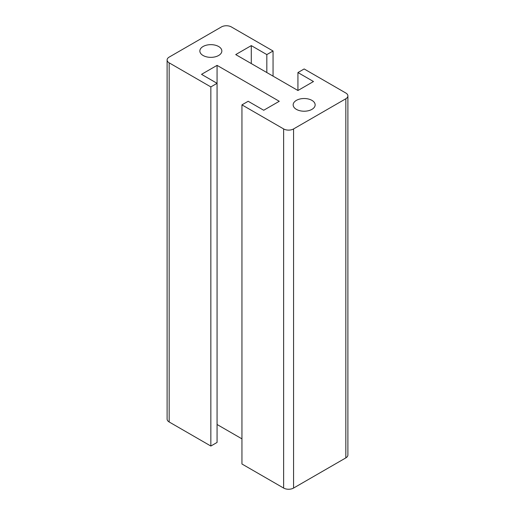 <?xml version="1.0" encoding="UTF-8"?>
<svg xmlns="http://www.w3.org/2000/svg" width="515" height="515" viewBox="0 0 515 515"><rect width="100%" height="100%" fill="white"/><g stroke="black" fill="none" stroke-linecap="round" stroke-linejoin="round"><path stroke-width="0.77" d="M218.624 46.511A10.995 6.347 0 0 0 206.637 45.133A10.995 6.347 0 0 0 199.852 51.004A10.995 6.347 0 0 0 203.071 55.491A10.995 6.347 0 0 0 215.058 56.869A10.995 6.347 0 0 0 221.843 51.004A10.995 6.347 0 0 0 218.624 46.511M311.929 100.38A10.995 6.347 0 0 0 296.376 100.38A10.995 6.347 0 0 0 293.157 104.867A10.995 6.347 0 0 0 296.376 109.36A10.995 6.347 0 0 0 308.363 110.738A10.995 6.347 0 0 0 315.148 104.867A10.995 6.347 0 0 0 311.929 100.38M345.829 98.764L293.576 128.93A7.036 4.062 0 0 1 283.623 128.93L241.947 104.867L248.172 101.281L263.719 110.255L279.272 101.281L217.066 65.366L201.52 74.347L217.066 83.321L210.847 86.913L169.171 62.849A7.036 4.062 180 0 1 167.111 59.978A7.036 4.062 180 0 1 169.171 57.107L221.424 26.941A7.036 4.062 180 0 1 231.377 26.941L273.053 51.004L266.828 54.59L251.281 45.616L235.728 54.59L297.934 90.505L313.481 81.525L297.934 72.551L304.153 68.959L345.829 93.022A7.036 4.062 0 0 1 347.889 95.893A7.036 4.062 0 0 1 345.829 98.764L345.829 457.893L293.576 488.059L293.576 128.93M345.829 457.893A7.036 4.062 0 0 0 347.889 455.022L347.889 95.893M241.947 104.867L241.947 463.996L283.623 488.059A7.036 4.062 0 0 0 293.576 488.059M241.947 438.857L217.066 424.495M217.066 65.366L217.066 442.449L210.847 446.042L169.171 421.978A7.036 4.062 180 0 1 167.111 419.107L167.111 59.978M273.053 51.004L273.053 76.143M266.828 54.59L266.828 72.551M251.281 45.616L251.281 63.57M297.934 72.551L297.934 90.505M210.847 86.913L210.847 446.042M169.171 62.849L169.171 421.978M283.623 488.059L283.623 128.93"/></g></svg>
